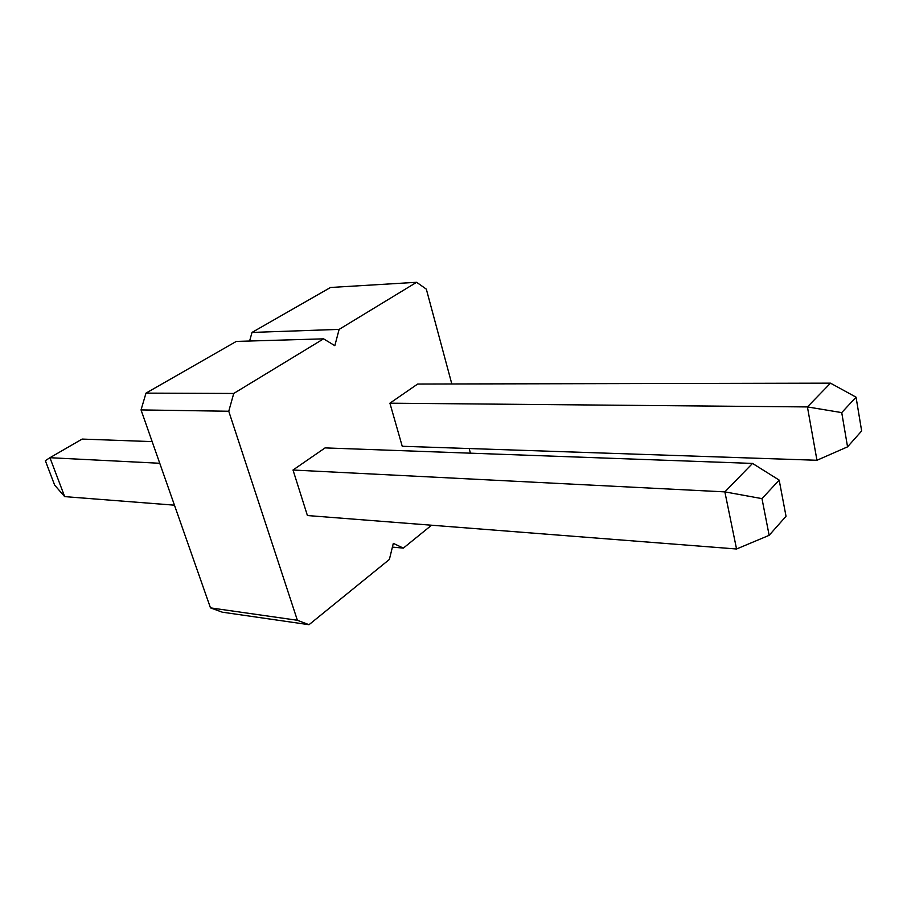 <?xml version="1.0" encoding="UTF-8"?>
<svg xmlns="http://www.w3.org/2000/svg" width="907" height="907" viewBox="0 0 907 907"><rect width="100%" height="100%" fill="white"/><g stroke="black" fill="none" stroke-linecap="round" stroke-linejoin="round"><path stroke-width="1.36" d="M470.427 453.171L469.18 448.534M451.822 383.967L426.324 289.129L416.596 282.292L339.127 329.388L334.83 345.68L323.572 338.844L233.734 393.457L228.757 411.245L297.383 620.275L309.004 624.708L389.375 559.46L393.321 543.361L403.354 548.111L431.551 525.221M847.557 446.845L816.958 460.268L402.232 446.278L389.908 403.184L417.651 384.035L830.506 383.162L856.049 397.164L841.73 412.606L847.557 446.845L861.65 430.95L856.049 397.164M769.147 535.323L736.552 548.996L307.416 515.539L293.006 470.019L325.08 447.899L752.527 463.42L779.17 480.098L761.982 498.635L769.147 535.323L786.029 516.264L779.17 480.098M228.757 411.245L141.038 409.919L210.481 607.871L297.383 620.275M141.038 409.919L145.993 393.128L233.734 393.457M323.572 338.844L236.308 341.417L145.993 393.128M249.606 341.032L252.01 332.427L339.127 329.388M416.596 282.292L330.499 287.485L252.01 332.427M309.004 624.708L222.215 612.168L210.481 607.871M403.354 548.111L392.402 547.102M142.444 405.168L142.694 404.329M816.958 460.268L807.423 406.926L389.908 403.184M841.73 412.606L807.423 406.926L830.506 383.162M54.647 485.132L45.35 460.677L49.93 457.706L64.669 496.617L54.647 485.132M152.161 441.618L82.129 439.079L49.93 457.706L159.757 463.273M174.45 505.176L64.669 496.617M736.552 548.996L724.863 491.877L293.006 470.019M761.982 498.635L724.863 491.877L752.527 463.42"/></g></svg>
